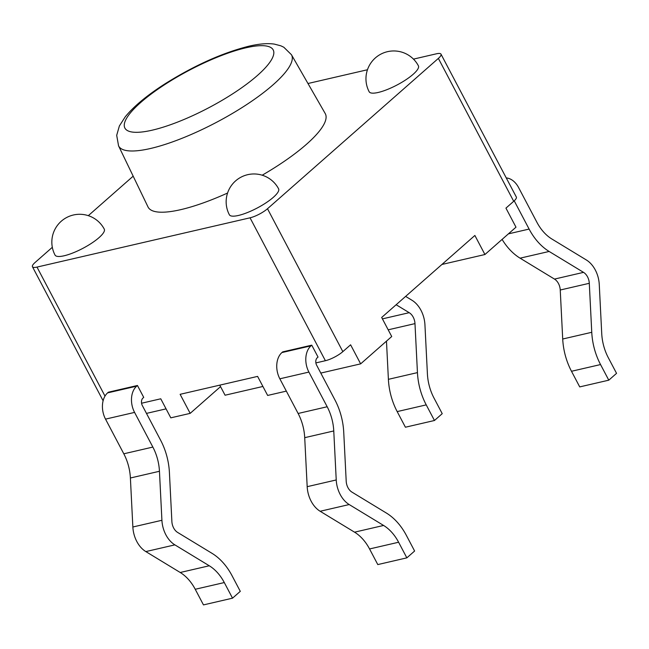<?xml version="1.0" encoding="UTF-8"?>
<svg xmlns="http://www.w3.org/2000/svg" width="649" height="649" viewBox="0 0 649 649"><rect width="100%" height="100%" fill="white"/><g stroke="black" fill="none" stroke-linecap="round" stroke-linejoin="round"><path stroke-width="0.97" d="M386.471 341.147L388.394 379.332A55.644 38.932 77 0 0 397.18 411.596L405.414 427.22L434.465 420.495L442.229 413.664L433.994 398.048A41.739 29.197 -103 0 1 427.407 373.848L424.941 324.849A25.043 17.523 77 0 0 420.99 310.327A25.043 17.523 77 0 0 411.977 300.252L405.625 296.398M396.141 304.738L409.211 312.68A11.13 7.788 -103 0 1 413.218 317.158A11.13 7.788 -103 0 1 414.979 323.616L417.445 372.615A55.644 38.932 77 0 0 426.231 404.879L434.465 420.495M406.842 557.856L398.608 542.24A41.739 29.197 77 0 0 383.591 525.455L349.203 504.549A25.043 17.523 -103 0 1 340.19 494.473A25.043 17.523 -103 0 1 336.231 479.96L333.764 430.952A41.739 29.197 77 0 0 327.177 406.753L308.9 372.08A19.478 13.629 -103 0 1 310.976 345.844L311.755 345.163L318.034 357.072L317.256 357.753A5.565 3.894 77 0 0 316.663 365.249L334.941 399.922A55.644 38.932 -103 0 1 343.735 432.185L346.201 481.185A11.13 7.788 77 0 0 347.953 487.642A11.13 7.788 77 0 0 351.961 492.12L386.35 513.026A55.644 38.932 -103 0 1 406.379 535.409L414.614 551.025L406.842 557.856L377.791 564.581L369.557 548.957A41.739 29.197 77 0 0 354.541 532.172L320.144 511.266A25.043 17.523 -103 0 1 311.139 501.198A25.043 17.523 -103 0 1 307.18 486.677L304.714 437.677A41.739 29.197 77 0 0 298.126 413.478L279.841 378.805A19.478 13.629 -103 0 1 281.926 352.561L282.704 351.88L311.755 345.163M118.564 145.863L116.698 135.333L119.375 125.963L125.241 116.828C133.767 106.347 147.08 95.314 165.171 83.729C194.578 65.346 222.518 52.829 248.989 46.176C259.146 43.808 267.591 43.118 274.316 44.1L280.871 45.828L283.808 47.231L291.442 54.711A97.715 24.63 152.2 0 1 248.283 103.516A97.715 24.63 152.2 0 1 150.552 148.483A97.715 24.63 152.2 0 1 118.564 145.863L148.013 206.95A100.165 25.246 -27.8 0 0 180.795 209.643A100.165 25.246 -27.8 0 0 227.572 193.029M52.326 247.31L35.07 262.496A13.913 3.505 -27.8 0 0 32.45 266.747A13.913 3.505 -27.8 0 0 36.993 267.088L250.043 217.813A13.913 3.505 -27.8 0 0 267.493 208.735L438.367 58.394A13.913 3.505 -27.8 0 0 440.987 54.143A13.913 3.505 -27.8 0 0 436.452 53.794L413.462 59.116M367.464 69.751L307.975 83.51M133.175 176.171L88.305 215.663M320.793 373.078L360.649 363.862L350.606 344.806L342.842 351.636A13.913 3.505 152.2 0 1 325.392 360.714L315.885 362.913M277.334 371.828L277.683 373.272M286.339 391.12L267.648 395.444L257.596 376.396L180.122 394.316L190.173 413.364L170.801 417.842L160.757 398.794L141.563 403.232M232.529 598.175L203.47 604.9L195.235 589.276A41.739 29.197 77 0 0 180.219 572.491L145.83 551.585A25.043 17.523 -103 0 1 132.858 526.996L130.392 477.997A41.739 29.197 77 0 0 123.805 453.797L105.527 419.124A19.478 13.629 -103 0 1 107.612 392.88L108.383 392.199L137.442 385.482L143.721 397.391L142.942 398.072A5.565 3.894 77 0 0 142.342 405.568L160.627 440.241A55.644 38.932 -103 0 1 169.413 472.504L171.88 521.504A11.13 7.788 77 0 0 177.639 532.44L212.036 553.346A55.644 38.932 -103 0 1 232.058 575.728L240.292 591.344L232.529 598.175L224.294 582.559A41.739 29.197 77 0 0 209.27 565.774L174.881 544.868A25.043 17.523 -103 0 1 161.917 520.279L159.451 471.271A41.739 29.197 77 0 0 152.856 447.072L134.578 412.407A19.478 13.629 -103 0 1 136.663 386.163L137.442 385.482M229.365 214.762A27.826 7.017 -27.8 0 0 238.443 215.46A27.826 7.017 -27.8 0 0 273.343 197.312A27.826 7.017 -27.8 0 0 278.591 188.81A27.826 27.826 0 0 0 240.998 177.177A27.826 27.826 0 0 0 229.365 214.762M55.043 255.081A27.826 7.017 -27.8 0 0 64.121 255.779A27.826 7.017 -27.8 0 0 99.029 237.631A27.826 7.017 -27.8 0 0 104.27 229.129A27.826 27.826 0 0 0 66.685 217.496A27.826 27.826 0 0 0 55.043 255.081M369.167 91.752A27.826 7.017 -27.8 0 0 378.245 92.45A27.826 7.017 -27.8 0 0 413.153 74.302A27.826 7.017 -27.8 0 0 418.394 65.8A27.826 27.826 0 0 0 380.801 54.167A27.826 27.826 0 0 0 369.167 91.752M262.196 175.206A100.165 25.246 -27.8 0 0 325.214 113.526L291.442 54.711M190.173 413.364L220.546 386.634M146.471 413.397L166.063 408.87M440.987 54.143L516.336 197.045A13.913 3.505 152.2 0 1 513.708 201.295L505.944 208.126L515.987 227.182L484.925 254.522L474.881 235.465L381.677 317.466L391.72 336.523L360.649 363.862M441.92 264.468L484.925 254.522M219.76 385.141L225.073 395.217L262.91 386.463M514.227 200.833L529.113 229.073A55.644 38.932 77 0 0 549.143 251.455L583.532 272.361A11.13 7.788 -103 0 1 589.292 283.297L591.758 332.296A55.644 38.932 77 0 0 600.552 364.56L608.786 380.176L616.55 373.345L608.316 357.729A41.739 29.197 -103 0 1 601.728 333.529L599.262 284.522A25.043 17.523 77 0 0 586.29 259.933L551.901 239.027A41.739 29.197 -103 0 1 536.885 222.242L518.6 187.569A19.478 13.629 77 0 0 506.261 177.94M608.786 380.176L579.727 386.901L571.493 371.277A55.644 38.932 77 0 1 562.707 339.013L560.241 290.014A11.13 7.788 -103 0 0 554.481 279.086L520.084 258.172A55.644 38.932 77 0 1 502.099 239.4M152.255 130.165A83.818 21.125 -27.8 0 0 257.393 75.495A83.818 21.125 -27.8 0 0 245.841 47.823A83.818 21.125 -27.8 0 0 140.703 102.485A83.818 21.125 -27.8 0 0 152.255 130.165M382.415 318.878L409.211 312.68M349.203 504.549L320.144 511.266M513.708 201.295L438.367 58.394M267.493 208.735L342.842 351.636M325.392 360.714L250.043 217.813M36.993 267.088L105 396.085M529.113 229.073L508.386 233.867M549.143 251.455L520.084 258.172M583.532 272.361L554.481 279.086M589.292 283.297L560.241 290.014M591.758 332.296L562.707 339.013M600.552 364.56L571.493 371.277M310.976 345.844L281.926 352.561M308.9 372.08L279.841 378.805M327.177 406.753L298.126 413.478M333.764 430.952L304.714 437.677M336.231 479.96L307.18 486.677M383.591 525.455L354.541 532.172M398.608 542.24L369.557 548.957M397.18 411.596L426.231 404.879M388.394 379.332L417.445 372.615M388.183 329.814L414.979 323.616M195.235 589.276L224.294 582.559M180.219 572.491L209.27 565.774M145.83 551.585L174.881 544.868M132.858 526.996L161.917 520.279M130.392 477.997L159.451 471.271M123.805 453.797L152.856 447.072M105.527 419.124L134.578 412.407M107.612 392.88L136.663 386.163M32.45 266.747L103.11 400.766"/></g></svg>
